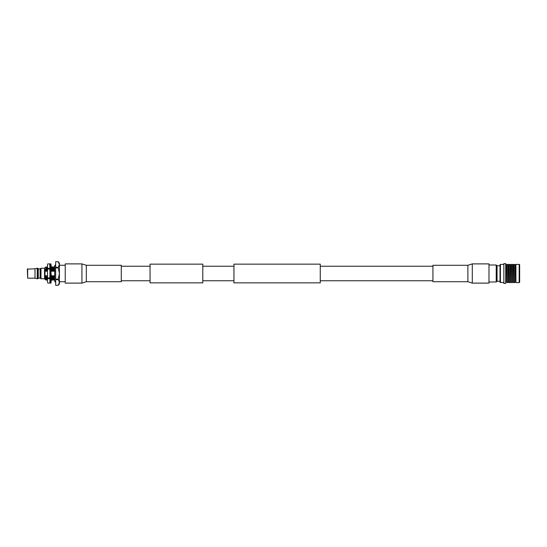 <?xml version="1.0" encoding="UTF-8"?>
<svg xmlns="http://www.w3.org/2000/svg" width="547" height="547" viewBox="0 0 547 547"><rect width="100%" height="100%" fill="white"/><g stroke="black" fill="none" stroke-linecap="round" stroke-linejoin="round"><path stroke-width="0.82" d="M202.787 282.847L202.787 264.153L150.049 264.153L150.049 282.847L202.787 282.847M320.262 273.5L320.262 282.847L233.952 282.847L233.952 264.153L320.262 264.153L320.262 273.5M467.89 265.288L472.293 263.893L472.293 283.107L467.89 281.712L467.89 265.288L432.923 265.288L432.923 281.712L467.89 281.712M472.293 283.107L488.977 283.107L488.977 263.893L472.293 263.893M86.323 265.288L81.92 263.893L81.92 283.107L86.323 281.712L121.29 281.712L121.29 265.288L86.323 265.288L86.323 281.712M81.92 263.893L65.237 263.893L65.237 283.107L81.92 283.107M519.171 282.58A0.479 0.479 0 0 0 519.65 282.102L519.65 264.898A0.479 0.479 0 0 0 519.171 264.42L515.91 264.42L515.91 282.58L519.171 282.58L519.171 264.42M515.91 282.58L515.705 264.782L514.748 264.42L513.77 264.42L513.77 282.58L514.748 282.58L514.748 264.42M515.705 282.218L514.953 282.218L514.953 264.782M513.77 282.58L513.476 264.762L512.532 264.42L511.554 264.42L511.554 282.58L512.532 282.58L512.532 264.42M513.476 282.238L512.724 282.238L512.724 264.762M511.554 282.58L511.26 264.762L510.317 264.42L509.339 264.42L509.339 282.58L510.317 282.58L510.317 264.42M511.26 282.238L510.508 282.238L510.508 264.762M509.339 282.58L509.141 264.762L508.197 264.42L507.219 264.42L507.219 282.58L508.197 282.58L508.197 264.42M509.141 282.238L508.389 282.238L508.389 264.762M507.219 282.58L506.925 264.762L505.845 264.42M506.925 282.238L506.173 282.238L506.173 264.762M506.173 282.238L505.982 264.42M505.708 283.408L505.845 263.825L503.849 263.592L503.849 283.408L505.708 283.408L505.708 263.592M503.849 283.408L503.849 263.592M500.423 282.573L500.423 264.427L500.02 264.659L500.02 282.341L503.609 282.573M500.02 281.226L497.045 281.226L497.045 265.774L496.211 265.008L488.977 265.008M497.045 281.226L496.211 281.992L496.211 265.008M50.392 273.5L50.392 263.914L51.035 263.914L51.035 283.086L50.392 283.086L50.392 273.5M50.686 266.854L50.105 266.827L50.392 265.192M51.035 265.192L51.322 266.827L50.748 266.854M51.165 280.167L51.274 279.599M51.035 281.808L51.322 280.173L50.748 280.146M50.686 280.146L50.105 280.173L50.392 281.808M51.035 279.585L51.322 278.478L50.748 278.32M50.392 278.908L50.392 280.857M51.035 275.038L50.748 274.649M50.392 275.544L50.392 277.09M51.035 275.968L51.322 274.881M51.035 269.91L51.035 271.456M50.392 271.032L50.392 271.962M50.105 272.119L50.686 272.351M51.035 266.143L51.035 268.092M50.686 268.68L50.105 268.522L50.392 267.415M40.129 268.857L40.129 278.143L40.991 278.758L40.991 268.242L40.129 268.857L38.256 268.857L38.256 278.143L37.805 278.758L37.805 268.242L38.256 268.857M27.671 268.809L27.671 278.191L27.35 269.124L34.994 268.809L37.244 268.242L37.244 278.758L37.805 278.758M34.994 268.809L34.994 278.191L37.244 278.758M40.991 268.242L44.533 268.242L44.533 278.758L45.449 279.674L44.936 273.5L45.374 269.165L45.504 270.909L45.845 270.17L45.969 267.408L46.379 271.244L46.611 266.895L46.652 270.095M45.88 277.404L46.139 280.105L45.545 275.756L45.449 279.674M46.81 276.905L46.96 280.098M49.921 280.098L50.215 279.592M51.534 276.905L51.801 280.105L51.65 276.905L51.213 275.756L51.302 278.471M52.478 276.905L52.621 280.098M53.421 276.905L53.565 280.098M54.365 276.905L54.632 280.105L54.044 275.756L53.688 280.105M51.288 267.722L51.486 270.095L51.336 266.902L51.637 267.408L52.156 266.895L52.43 270.095L52.28 266.902L52.799 267.408L53.1 266.895L53.374 270.095L53.223 266.902L53.524 267.408L54.044 266.895L54.317 270.095L54.16 266.895L54.823 271.244M50.912 267.408L51.213 266.895L51.274 267.415M49.736 267.401L50.269 266.895L50.338 267.545M50.379 268.598L50.392 268.98M46.618 266.902L46.912 267.408L47.439 266.895L47.514 267.715M45.845 270.17L46.146 271.244M45.374 277.712L45.49 279.599M46.379 271.244L45.969 267.408M46.769 270.095L47.09 271.244L47.596 270.095M46.488 275.756L46.146 280.098M46.912 267.408L47.09 271.244M46.256 275.756L45.989 276.905M47.514 276.071L47.199 275.756L47.09 280.098M47.199 275.756L46.933 276.905M49.914 271.216L50.427 270.095M50.283 275.818L50.16 279.25M50.03 275.756L49.763 276.905M51.486 270.095L51.808 271.244L52.314 270.095M51.035 277.821L51.062 278.409M51.11 279.346L50.864 280.098M51.637 267.408L51.808 271.244M52.43 270.095L52.751 271.244L53.257 270.095M52.156 275.756L51.808 280.098M52.58 267.408L52.751 271.244M51.917 275.756L51.65 276.905M53.374 270.095L53.695 271.244L54.201 270.095M53.1 275.756L52.751 280.098M53.524 267.408L53.695 271.244M52.861 275.756L52.594 276.905M54.317 270.095L54.638 271.244M53.989 279.599L54.044 275.756M53.804 275.756L53.538 276.905M54.748 275.756L54.481 276.905M45.374 269.165L45.435 271.244M47.145 267.401L47.322 271.244M47.439 275.756L47.514 278.238M49.975 267.401L50.153 271.244M50.297 276.816L50.379 278.936M51.035 269.281L51.062 269.972M51.302 278.567L51.678 280.098M51.862 267.401L52.04 271.244M52.806 267.401L52.984 271.244M53.75 267.401L53.927 271.244M54.461 267.401L54.823 267.175M51.254 270.539L51.37 270.095M55.664 285.315L58.214 285.322L55.664 285.322L55.664 279.148L58.214 279.148L59.418 273.5L59.418 263.121L58.214 261.678L55.664 261.678L55.664 267.333L58.214 267.333L59.418 264.509L58.214 261.685L55.664 261.678M58.214 267.333L58.214 267.852L55.664 267.852L55.664 267.333M58.214 279.148L59.418 282.491L59.418 283.879L58.214 285.322L59.418 282.491L59.418 273.5L58.214 267.852M55.664 279.148L55.664 267.852M58.214 279.667L55.664 279.667M47.514 282.293L47.514 264.536L47.739 263.914L49.688 263.914L49.914 264.707L49.688 263.921L47.739 263.914M47.514 279.421L47.514 276.372M47.514 270.628L47.514 267.579M49.688 283.079L49.914 282.293L49.688 283.086L47.739 283.086L49.688 283.079M49.688 278.635L49.914 276.372L49.914 279.421L49.688 278.635L47.739 278.635M49.688 269.049L49.914 267.579L49.914 270.628L49.688 269.049L47.739 269.049M49.688 263.914L49.914 267.579M49.914 282.293L49.914 279.421M47.739 277.951L49.688 277.951M49.914 276.372L49.914 270.628M47.739 268.365L49.688 268.365M150.049 280.761L121.29 280.761M432.923 280.761L320.262 280.761M233.952 280.761L202.787 280.761M233.952 266.239L202.787 266.239M432.923 266.239L320.262 266.239M150.049 266.239L121.29 266.239M514.953 282.218L514.748 282.58M512.724 282.238L512.532 282.58M510.508 282.238L510.317 282.58M508.389 282.238L508.197 282.58M496.211 281.992L488.977 281.992M500.02 265.774L497.045 265.774M503.609 264.427L500.423 264.427M506.925 264.762L507.219 264.42M509.141 264.762L509.339 264.42M511.26 264.762L511.554 264.42M513.476 264.762L513.77 264.42M515.705 264.782L515.91 264.42M55.664 264.577L54.707 265.534L54.707 267.374M55.664 282.423L54.707 281.466L54.707 265.534M54.707 279.989L54.707 281.466M51.172 279.073L51.035 280.16M50.256 267.927L50.392 266.84M37.244 268.242L37.805 268.242M59.418 265.261L65.237 265.261M44.533 268.242L45.75 267.032M45.722 279.592L46.016 280.098M46.194 267.408L46.488 266.902M54.509 280.098L54.215 279.592M59.418 281.739L65.237 281.739M44.533 278.758L40.991 278.758M27.671 278.191L34.994 278.191M38.256 278.143L40.129 278.143"/></g></svg>
